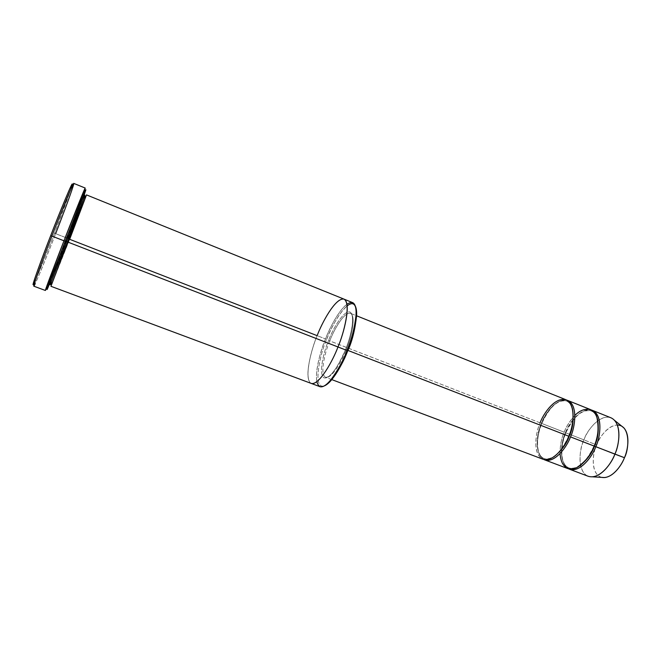 <?xml version="1.0" encoding="UTF-8"?>
<svg xmlns="http://www.w3.org/2000/svg" width="661" height="661" viewBox="0 0 661 661"><rect width="100%" height="100%" fill="white"/><g stroke="black" fill="none" stroke-linecap="round" stroke-linejoin="round"><path stroke-width="0.5" stroke-dasharray="3.31 2.48" d="M329.74 340.927C325.699 350.016 319.189 374.068 325.592 377.307C331.921 379.207 342.737 359.452 346.248 349.776L345.529 349.537C341.712 360.113 329.897 381.009 323.659 377.638C318.255 372.457 324.51 349.851 328.567 340.432L329.74 340.927C333.07 331.739 343.844 311.488 350.47 313.339C356.7 316.33 350.52 340.175 346.248 349.776L347.876 350.404L346.248 349.776C342.737 359.452 331.921 379.207 325.592 377.307C319.189 374.068 325.699 350.016 329.74 340.927L541.342 423.321L328.567 340.432C324.51 349.851 318.255 372.457 323.659 377.638C329.897 381.009 341.712 360.113 345.529 349.537C350.016 339.324 356.147 315.297 349.884 311.942C342.96 310.521 332.119 330.756 328.567 340.432C332.119 330.756 342.96 310.521 349.884 311.942C356.147 315.297 350.016 339.324 345.529 349.537L346.248 349.776C350.52 340.175 356.7 316.33 350.47 313.339C343.844 311.488 333.07 331.739 329.74 340.927M66.629 237.935L54.524 233.259C59.374 220.799 68.678 196.3 71.694 186.501L73.231 185.931M83.484 196.656L67.579 238.34L83.484 196.656M66.521 237.894L84.203 191.227L66.521 237.894L46.791 287.444L66.521 237.894L55.656 233.664C61.258 219.328 74.206 185.03 73.784 183.403M355.42 306.349C349.099 294.963 330.979 326.352 326.666 339.407L325.501 338.919C329.418 328.93 337.961 311.191 346.959 304.209M610.896 417.769C599.023 413.728 586.794 431.377 583.952 439.879L565.783 432.806C568.683 424.461 579.994 407.399 591.504 410.043C579.994 407.399 568.683 424.461 565.783 432.806C561.833 440.92 557.901 462.758 568.634 468.856C557.901 462.758 561.833 440.92 565.783 432.806L583.952 439.879C586.58 430.179 603.534 409.233 614.548 420.355M623.959 427.964C614.069 418 598.94 436.351 596.635 444.936L583.952 439.879L596.635 444.936C599.163 438.169 607.228 425.436 617.324 424.998M560.049 453.586C560.206 444.894 561.586 437.764 564.188 432.187L565.428 432.699C568.22 424.412 579.97 407.143 591.132 410.902C594.371 412.357 596.553 415.29 597.684 419.727C596.553 415.29 594.371 412.357 591.132 410.902C579.97 407.143 568.22 424.412 565.428 432.699L564.188 432.187C566.105 426.849 569.658 421.288 574.863 415.496M565.428 432.699C561.437 440.697 557.702 463.006 568.939 467.963C572.352 469.079 575.946 468.385 579.73 465.889C575.946 468.385 572.352 469.079 568.939 467.963C557.702 463.006 561.437 440.697 565.428 432.699L565.874 432.864L565.428 432.699M568.782 436.227L568.782 436.227C565.552 445.787 552.571 463.642 541.987 458.775C532.229 452.306 536.17 431.22 540.111 422.809C535.997 431.154 531.874 454.297 542.978 459.238M572.467 408.829C571.368 404.904 569.385 402.309 566.527 401.045C555.81 397.468 544.177 414.968 541.342 423.321C537.352 431.402 533.377 453.818 544.143 458.61C547.134 459.61 550.349 459.031 553.778 456.891C550.349 459.031 547.134 459.61 544.143 458.61C533.377 453.818 537.352 431.402 541.342 423.321L541.731 423.445C537.79 431.633 533.617 453.504 543.829 459.502C533.617 453.504 537.79 431.633 541.731 423.445C544.664 415.05 555.827 397.806 566.898 400.178C555.827 397.806 544.664 415.05 541.731 423.445L564.188 432.187L541.342 423.321C544.177 414.968 555.81 397.468 566.527 401.045C569.385 402.309 571.368 404.904 572.467 408.829M83.154 197.242L50.079 282.313L67.488 238.456L68.554 238.91L67.488 238.456L83.501 196.276M68.554 238.91L50.219 284.775L68.554 238.91L84.93 195.516M352.668 302.639C343.96 300.243 329.831 326.964 325.501 338.919L68.884 239.034L69.661 239.307L51.029 286.163L67.719 242.025M344.084 299.16L344.009 299.127C335.557 296.839 321.494 323.683 317.148 335.664C321.494 323.683 335.548 296.839 344.009 299.127C351.85 302.895 343.629 334.21 337.969 346.967C333.028 360.65 317.924 387.486 310.397 382.95C303.953 376.15 312.042 347.57 317.148 335.664C311.893 347.546 303.118 379.232 311.232 383.421C303.118 379.232 311.893 347.546 317.148 335.664C312.042 347.57 303.953 376.15 310.397 382.95C317.924 387.486 333.028 360.65 337.969 346.967C343.761 333.772 351.693 302.895 343.852 299.069C335.201 297.714 321.651 323.46 317.148 335.664L325.501 338.919C320.246 350.76 311.604 382.397 319.99 386.685M50.947 286.296L86.492 194.888M566.089 399.798C555.042 396.104 543.036 414.191 540.111 422.809M590.711 409.671C579.201 405.788 567.072 423.627 564.188 432.187C560.074 440.441 556.207 463.468 567.799 468.591M316.842 381.67C314.818 369.714 321.312 349.165 325.501 338.919L326.666 339.407C320.585 352.032 311.728 390.147 324.518 385.809C311.728 390.147 320.585 352.032 326.666 339.407C330.442 329.789 338.49 313.033 347.182 305.878M70.744 189.476L54.524 233.259C49.897 245.198 41.106 267.441 35.677 279.644M33.818 286.18C35.281 285.23 50.038 248.288 55.656 233.664C50.608 246.718 39.85 273.869 35.116 283.941L34.364 282.478C39.024 272.671 49.575 246.057 54.524 233.259L55.656 233.664M49.922 282.958L67.579 238.34L49.922 282.958M601.774 477.382C589.868 474.086 592.735 452.322 596.635 444.936C592 452.785 590.166 478.308 604.666 477.564M592.595 476.821C576.409 477.663 578.747 448.761 583.952 439.879C579.829 448.059 576.169 471.004 588.158 476.259M331.764 379.637L325.592 377.307C330.566 377.605 337.209 368.342 345.538 349.512C352.858 331.648 354.47 314.149 350.47 313.339L356.593 315.793M594.016 446.001C600.667 430.261 598.75 413.389 591.132 410.902C581.977 409.159 573.558 416.48 565.874 432.864C559.388 448.208 560.941 465.352 568.939 467.963C577.78 469.781 586.133 462.46 594.016 446.001M568.683 436.161C575.384 420.264 573.798 403.384 566.527 401.045C557.752 399.459 549.514 406.945 541.805 423.494C535.278 438.978 536.509 456.148 544.143 458.61C552.604 460.279 560.792 452.802 568.683 436.161M52.202 282.619L69.612 239.29L84.939 198.449"/><path stroke-width="0.99" d="M71.694 186.501C75.734 172.992 57.681 217.271 50.707 235.605L51.88 236.101C59.011 217.345 77.428 172.1 73.231 185.931C70.107 195.953 60.597 220.948 55.656 233.664M65.208 241.232L84.691 192.219C86.616 187.749 86.219 189.228 83.484 196.656C87.26 186.319 86.434 187.815 81.022 201.142L50.707 279.14C46.096 291.575 45.832 292.848 49.922 282.958C46.906 290.303 46.204 291.666 47.815 287.048L65.208 241.232L63.977 240.802L65.208 241.232M84.203 191.227C85.616 187.203 85.525 187.022 83.939 190.699L63.977 240.802C70.14 224.839 84.534 188.41 85.203 188.046L84.203 191.227M346.959 304.209C353.371 300.144 356.419 303.647 356.105 314.71C354.552 328.203 351.528 340.126 347.025 350.487L347.744 350.727C352.139 340.63 355.081 329.004 356.593 315.834C356.808 311.752 356.411 308.588 355.42 306.349M617.324 424.998C630.768 425.271 629.082 449.563 624.447 457.709L614.904 454.14C619.225 445.555 622.447 422.866 610.896 417.769L592.339 410.324C603.543 415.282 600.122 438.069 595.801 446.72L624.447 457.709C627.537 450.876 630.602 435.698 623.959 427.964L614.548 420.355C621.96 429.022 618.432 446.332 614.904 454.14C611.954 461.923 603.27 475.523 592.595 476.821L604.666 477.564C614.218 476.424 621.861 464.526 624.447 457.709C621.811 465.204 611.97 479.291 601.774 477.382M569.435 469.203L588.158 476.259C599.577 480.109 611.904 463.031 614.904 454.14L594.47 446.158C592.016 453.297 587.1 459.874 579.73 465.889C587.1 459.874 592.016 453.297 594.47 446.158L595.801 446.72C592.768 455.669 580.532 472.929 569.435 469.203L568.634 468.856C579.672 473.871 592.777 455.925 595.801 446.72C600.32 437.896 603.559 413.943 591.504 410.043L592.339 410.324M594.47 446.158C597.99 438.879 599.064 430.063 597.684 419.727C599.064 430.063 597.99 438.879 594.47 446.158M574.863 415.496C582.184 407.531 593.297 406.507 596.767 416.57C599.081 427.816 598.197 437.648 594.123 446.068C591.207 454.619 585.282 461.89 576.367 467.864C566.502 470.772 561.057 466.013 560.049 453.586M568.799 436.194L569.162 436.334C572.88 428.601 573.988 419.438 572.467 408.829C573.988 419.438 572.88 428.601 569.162 436.334L568.799 436.194M540.111 422.809C543.177 414.001 554.951 396.517 566.047 399.781C576.599 404.805 573.145 427.196 568.782 436.227C573.104 427.469 576.805 404.565 566.089 399.798L356.593 315.793M553.778 456.891C561.429 450.761 566.56 443.911 569.162 436.334C566.56 443.911 561.429 450.761 553.778 456.891M543.829 459.502C554.397 464.435 567.419 446.183 570.493 436.888L594.123 446.068C598.453 437.408 601.882 414.621 590.711 409.671L567.749 400.467C578.491 405.243 574.814 428.138 570.493 436.888C567.411 445.911 555.298 463.419 544.647 459.866L543.829 459.502M85.203 188.046L73.784 183.403C72.669 183.584 58.036 220.072 51.88 236.101L63.977 240.802L51.88 236.101C45.741 251.775 33.166 285.304 33.818 286.18L45.369 290.468C45.155 289.758 57.887 256.427 63.977 240.802L46.237 287.659C44.923 291.443 45.105 291.369 46.791 287.444L45.369 290.468M83.501 196.276C87.888 183.758 71.735 224.451 65.323 241.091L66.546 241.521L84.93 195.516L68.554 238.91M52.202 282.619L50.219 284.775C48.121 284.288 56.598 264.574 65.398 241.108L80.212 203.803C83.245 196.639 84.823 193.88 84.93 195.516L66.546 241.521L67.719 242.025L86.5 194.896L69.661 239.307L317.148 335.664C321.651 323.46 335.201 297.714 343.852 299.069C351.693 302.887 343.761 333.772 337.969 346.967C333.293 359.824 319.18 385.801 311.232 383.413C319.18 385.809 333.293 359.824 337.969 346.967L67.719 242.025L337.969 346.967C343.629 334.21 351.85 302.895 344.009 299.127L86.492 194.888L67.719 242.025L66.546 241.521L50.219 284.775L66.546 241.521L65.323 241.091C58.705 258.005 43.99 296.764 50.079 282.313C43.99 296.764 58.705 258.005 65.323 241.091C71.975 223.806 88.681 181.8 83.154 197.242M311.306 383.446L319.99 386.685C328.178 389.164 342.373 363.302 347.025 350.487L337.969 346.967L347.025 350.487C352.685 337.771 360.766 306.497 352.668 302.639L344.084 299.16M347.876 350.404L568.782 436.227L347.876 350.404M544.647 459.866L567.799 468.591C578.862 472.301 591.091 455.024 594.123 446.068L570.493 436.888C575.02 427.956 578.532 403.813 566.898 400.178L567.749 400.467M347.182 305.878C362.658 293.666 355.461 335.441 347.744 350.727C343.513 361.782 333.218 381.884 324.518 385.809C326.782 384.809 329.211 382.744 331.789 379.604L542.978 459.238C553.596 462.774 565.7 445.258 568.782 436.227M67.719 242.025L50.947 286.296L311.232 383.421M35.677 279.644C26.713 299.681 42.891 255.311 50.707 235.605C58.375 215.346 77.981 167.754 70.744 189.476M330.674 380.1L331.789 379.604C338.886 369.962 344.207 360.336 347.744 350.727L347.025 350.487C343.39 360.344 337.945 370.218 330.674 380.1C323.518 388.461 318.908 388.982 316.842 381.67M35.116 283.941C29.15 296.368 44.651 254.419 51.88 236.101L50.707 235.605C43.643 253.502 28.497 294.575 34.364 282.478M84.691 192.219L83.939 190.699M356.593 315.834L356.105 314.71M84.93 195.516L84.939 198.449M47.815 287.048L46.237 287.659"/></g></svg>
